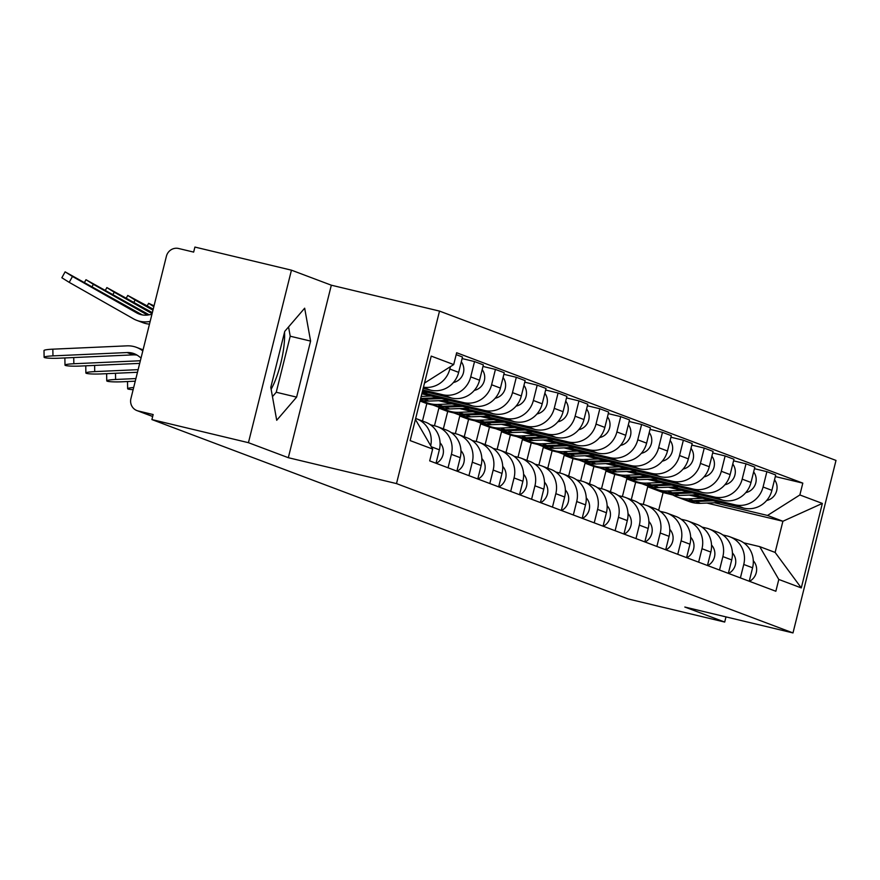 <?xml version="1.0" encoding="UTF-8"?>
<svg xmlns="http://www.w3.org/2000/svg" width="880" height="880" viewBox="0 0 880 880"><rect width="100%" height="100%" fill="white"/><g stroke="black" fill="none" stroke-linecap="round" stroke-linejoin="round"><path stroke-width="1.32" d="M284.537 332.222A40.447 11.077 -76.5 0 1 271.128 389.279M291.445 270.171L248.435 442.684L151.899 419.573L628.166 598.961L724.702 622.061L684.816 607.035L792.99 632.929L836 460.427L439.516 311.091L331.331 285.197L291.445 270.171L194.909 247.071L193.655 252.098L178.618 248.501A10.373 9.966 -69.4 0 0 166.408 256.234L130.922 398.563A10.373 9.966 -69.4 0 0 138.116 410.949L152.68 416.438M248.435 442.684L288.321 457.699L396.506 483.593L792.99 632.929M151.899 419.573L153.153 414.546L138.116 410.949M724.702 622.061L725.989 616.891M689.249 495.066L743.82 508.134A23.859 22.935 -69.4 0 0 771.903 490.336L775.72 474.991L766.887 471.669L763.07 487.003A23.859 22.935 110.6 0 1 734.987 504.801L693.583 494.89M631.29 499.675L635.646 482.24L641.96 483.758M743.754 564.465L752.587 567.787A23.859 22.935 -69.4 0 0 738.683 540.122L729.85 536.789A23.859 22.935 110.6 0 1 743.754 564.465L740.399 577.907M752.587 567.787L749.232 581.24M754.457 468.688L766.887 471.669M722.832 534.941L727.21 535.986A23.859 22.935 110.6 0 1 729.85 536.789M633.589 480.535L626.802 478.918L622.402 496.562M668.371 487.201L722.931 500.269A23.859 22.935 -69.4 0 0 751.014 482.471L754.842 467.126L746.009 463.804L742.181 479.138A23.859 22.935 110.6 0 1 714.098 496.936L672.705 487.025M610.412 491.81L614.757 474.375L621.071 475.882M728.354 573.375L731.709 559.922A23.859 22.935 -69.4 0 0 717.805 532.257L708.972 528.924A23.859 22.935 110.6 0 1 722.876 556.589L719.521 570.042M733.568 460.823L746.009 463.804M701.943 527.076L706.321 528.121A23.859 22.935 110.6 0 1 708.972 528.924M612.711 472.67L605.924 471.053L601.524 488.697M647.482 479.336L702.053 492.404A23.859 22.935 -69.4 0 0 730.136 474.606L733.964 459.261L725.131 455.939L721.303 471.273A23.859 22.935 110.6 0 1 693.22 489.071L651.816 479.16M589.534 483.945L593.879 466.51L600.193 468.017M707.476 565.51L710.82 552.057A23.859 22.935 -69.4 0 0 696.916 524.392L688.083 521.059A23.859 22.935 110.6 0 1 701.987 548.724L698.632 562.177M712.69 452.958L725.131 455.939M681.065 519.211L685.443 520.256A23.859 22.935 110.6 0 1 688.083 521.059M591.833 464.805L585.046 463.188L580.646 480.832M626.604 471.471L681.175 484.539A23.859 22.935 -69.4 0 0 709.258 466.741L713.075 451.396L704.242 448.074L700.425 463.408A23.859 22.935 110.6 0 1 672.342 481.206L630.938 471.295M568.645 476.08L572.99 458.645L579.304 460.152M686.587 557.645L689.942 544.192A23.859 22.935 -69.4 0 0 676.038 516.527L667.205 513.194A23.859 22.935 110.6 0 1 681.109 540.859L677.754 554.312M691.812 445.093L704.242 448.074M660.187 511.346L664.565 512.391A23.859 22.935 110.6 0 1 667.205 513.194M570.944 456.94L564.157 455.323L559.757 472.967M605.726 463.606L660.286 476.674A23.859 22.935 -69.4 0 0 688.369 458.876L692.197 443.531L683.364 440.209L679.536 455.543A23.859 22.935 110.6 0 1 651.453 473.341L610.06 463.43M547.767 468.215L552.112 450.78L558.426 452.287M665.709 549.78L669.064 536.327A23.859 22.935 -69.4 0 0 655.16 508.662L646.316 505.329A23.859 22.935 110.6 0 1 660.231 532.994L656.876 546.447M670.923 437.228L683.364 440.209M639.298 503.481L643.676 504.526A23.859 22.935 110.6 0 1 646.316 505.329M550.066 449.075L543.279 447.458L538.879 465.102M584.837 455.741L639.408 468.809A23.859 22.935 -69.4 0 0 667.491 451.011L671.319 435.666L662.475 432.344L658.658 447.678A23.859 22.935 110.6 0 1 630.575 465.476L589.171 455.565M526.889 460.35L531.234 442.915L537.548 444.422M644.831 541.915L648.175 528.462A23.859 22.935 -69.4 0 0 634.271 500.797L625.438 497.464A23.859 22.935 110.6 0 1 639.342 525.129L635.987 538.582M650.045 429.363L662.475 432.344M618.42 495.616L622.798 496.661A23.859 22.935 110.6 0 1 625.438 497.464M529.177 441.21L522.401 439.593L518.001 457.237M563.959 447.876L618.53 460.944A23.859 22.935 -69.4 0 0 646.613 443.146L650.43 427.801L641.597 424.479L637.769 439.813A23.859 22.935 110.6 0 1 609.686 457.611L568.293 447.7M506 452.485L510.345 435.05L516.659 436.557M623.942 534.05L627.297 520.597A23.859 22.935 -69.4 0 0 613.393 492.932L604.56 489.599A23.859 22.935 110.6 0 1 618.464 517.264L615.109 530.717M629.167 421.498L641.597 424.479M597.542 487.751L601.92 488.796A23.859 22.935 110.6 0 1 604.56 489.599M508.299 433.345L501.512 431.728L497.112 449.372M543.081 440.011L597.641 453.079A23.859 22.935 -69.4 0 0 625.724 435.281L629.552 419.936L620.719 416.614L616.891 431.948A23.859 22.935 110.6 0 1 588.808 449.746L547.415 439.835M485.122 444.62L489.467 427.185L495.781 428.692M603.064 526.185L606.419 512.732A23.859 22.935 -69.4 0 0 592.515 485.067L583.671 481.734A23.859 22.935 110.6 0 1 597.586 509.399L594.231 522.852M608.278 413.633L620.719 416.614M576.653 479.886L581.031 480.931A23.859 22.935 110.6 0 1 583.671 481.734M487.421 425.48L480.634 423.863L476.234 441.507M522.192 432.146L576.763 445.214A23.859 22.935 -69.4 0 0 604.846 427.416L608.674 412.071L599.83 408.749L596.013 424.083A23.859 22.935 110.6 0 1 567.93 441.881L526.526 431.97M464.244 436.755L468.589 419.32L474.903 420.827M582.175 518.32L585.53 504.867A23.859 22.935 -69.4 0 0 571.626 477.202L562.793 473.869A23.859 22.935 110.6 0 1 576.697 501.534L573.342 514.987M587.4 405.768L599.83 408.749M555.775 472.021L560.153 473.066A23.859 22.935 110.6 0 1 562.793 473.869M466.532 417.615L459.756 415.998L455.356 433.642M501.314 424.281L555.885 437.349A23.859 22.935 -69.4 0 0 583.968 419.551L587.785 404.206L578.952 400.884L575.124 416.218A23.859 22.935 110.6 0 1 547.041 434.016L505.648 424.105M443.355 428.89L447.7 411.455L454.014 412.962M561.297 510.455L564.652 497.002A23.859 22.935 -69.4 0 0 550.748 469.337L541.915 466.004A23.859 22.935 110.6 0 1 555.819 493.669L552.464 507.122M566.522 397.903L578.952 400.884M534.897 464.145L539.275 465.201A23.859 22.935 110.6 0 1 541.915 466.004M445.654 409.75L438.867 408.133L434.467 425.777M480.436 416.416L534.996 429.484A23.859 22.935 -69.4 0 0 563.079 411.686L566.907 396.341L558.074 393.019L554.246 408.353A23.859 22.935 110.6 0 1 526.163 426.151L484.77 416.24M422.477 421.025L426.822 403.59L433.136 405.097M540.419 502.59L543.774 489.137A23.859 22.935 -69.4 0 0 529.87 461.472L521.026 458.139A23.859 22.935 110.6 0 1 534.941 485.804L531.586 499.257M545.633 390.038L558.074 393.019M514.008 456.28L518.386 457.336A23.859 22.935 110.6 0 1 521.026 458.139M424.776 401.885L420.079 400.763M459.547 408.551L514.118 421.619A23.859 22.935 -69.4 0 0 542.201 403.821L546.029 388.476L537.185 385.154L533.368 400.488A23.859 22.935 110.6 0 1 505.285 418.286L463.881 408.375M519.53 494.725L522.885 481.272A23.859 22.935 -69.4 0 0 508.981 453.607L500.148 450.274A23.859 22.935 110.6 0 1 514.052 477.939L510.697 491.392M524.755 382.173L537.185 385.154M493.13 448.415L497.508 449.471A23.859 22.935 110.6 0 1 500.148 450.274M438.669 400.686L493.24 413.743A23.859 22.935 -69.4 0 0 521.323 395.956L525.14 380.611L516.307 377.289L512.479 392.623A23.859 22.935 110.6 0 1 484.396 410.421L443.003 400.51M498.652 486.86L502.007 473.407A23.859 22.935 -69.4 0 0 488.103 445.742L479.27 442.409A23.859 22.935 110.6 0 1 493.174 470.074L489.819 483.527M503.866 374.308L516.307 377.289M472.252 440.55L476.63 441.606A23.859 22.935 110.6 0 1 479.27 442.409M421.817 393.789L472.351 405.878A23.859 22.935 -69.4 0 0 500.434 388.091L504.262 372.746L495.429 369.424L491.601 384.758A23.859 22.935 110.6 0 1 463.518 402.556L422.125 392.645L428.032 392.403M477.774 478.995L481.129 465.542A23.859 22.935 -69.4 0 0 467.214 437.877L458.381 434.544A23.859 22.935 110.6 0 1 472.285 462.209L468.941 475.662M482.988 366.443L495.429 369.424M451.363 432.685L455.741 433.741A23.859 22.935 110.6 0 1 458.381 434.544M422.499 391.083L451.473 398.013A23.859 22.935 -69.4 0 0 479.556 380.226L483.373 364.881L474.54 361.559L470.723 376.893A23.859 22.935 110.6 0 1 442.64 394.691L422.785 389.939M456.885 471.13L460.24 457.677A23.859 22.935 -69.4 0 0 446.336 430.012L437.503 426.679A23.859 22.935 110.6 0 1 451.407 454.344L448.052 467.797M462.11 358.578L474.54 361.559M430.485 424.82L434.863 425.876A23.859 22.935 110.6 0 1 437.503 426.679M423.17 388.377L430.584 390.148A23.859 22.935 -69.4 0 0 458.667 372.361L462.495 357.016L456.181 354.64M436.007 463.265L439.362 449.812A23.859 22.935 -69.4 0 0 425.458 422.147L416.625 418.814A23.859 22.935 110.6 0 1 430.705 445.731M450.428 366.641L449.834 369.028A23.859 22.935 110.6 0 1 423.478 387.167M415.668 418.484A23.859 22.935 110.6 0 1 416.625 418.814M426.822 403.59L420.013 401.027M447.7 411.455L438.867 408.133M468.589 419.32L459.756 415.998M489.467 427.185L480.634 423.863M510.345 435.05L501.512 431.728M531.234 442.915L522.401 439.593M552.112 450.78L543.279 447.458M572.99 458.645L564.157 455.323M593.879 466.51L585.046 463.188M614.757 474.375L605.924 471.053M635.646 482.24L626.802 478.918M658.647 510.345L663.08 492.58L669.702 494.164M706.915 503.063L782.903 521.257L767.503 515.449L714.461 502.755M654.478 488.4L647.691 486.783L643.291 504.427M663.08 492.58L647.691 486.783M743.71 542.806L759.737 546.634L775.126 552.431L782.903 521.257L822.349 503.426L801.284 587.917L778.8 579.447L759.737 546.634M415.426 419.441L432.641 449.064L429.693 460.878L775.852 591.261L778.8 579.447M432.641 449.064L410.146 440.594L431.222 356.103L453.706 364.573L424.49 383.086M767.503 515.449L799.865 494.956L802.813 483.131L456.654 352.748L453.706 364.573M799.865 494.956L822.349 503.426M439.516 311.091L396.506 483.593M331.331 285.197L288.321 457.699M270.787 387.398L276.716 420.277L296.615 397.122L310.596 341.088L304.667 308.198L284.757 331.353L270.787 387.398M775.335 476.553L802.813 483.131M801.284 587.917L775.126 552.431M272.459 396.66L276.243 392.249L290.224 336.215L288.552 326.942M290.224 336.215L310.596 341.088M276.243 392.249L296.615 397.122M753.302 560.78A12.969 12.463 110.6 0 1 749.463 581.328M683.122 499.235A31.119 29.909 -69.4 0 0 684.255 499.686A31.119 29.909 -69.4 0 0 695.618 501.512L713.196 500.797M684.255 499.686L689.073 501.501A31.119 29.909 -69.4 0 0 700.436 503.327L720.379 502.524M766.656 500.489A12.969 12.463 -69.4 0 0 774.532 479.765M672.815 494.956A31.119 29.909 -69.4 0 0 677.16 497.013L681.978 498.828A31.119 29.909 -69.4 0 0 693.341 500.654L709.797 499.994M677.16 497.013A31.119 29.909 -69.4 0 0 688.523 498.839L702.614 498.267M732.413 552.915A12.969 12.463 110.6 0 1 728.585 573.463M711.535 545.05A12.969 12.463 110.6 0 1 707.696 565.598M662.244 491.37A31.119 29.909 -69.4 0 0 663.366 491.821A31.119 29.909 -69.4 0 0 674.74 493.647L692.307 492.932M663.366 491.821L668.184 493.636A31.119 29.909 -69.4 0 0 679.558 495.462L699.49 494.659M745.767 492.624A12.969 12.463 -69.4 0 0 753.654 471.9M651.937 487.091A31.119 29.909 -69.4 0 0 656.271 489.148L661.089 490.963A31.119 29.909 -69.4 0 0 672.463 492.789L688.919 492.129M656.271 489.148A31.119 29.909 -69.4 0 0 667.645 490.974L681.736 490.402M641.355 483.505A31.119 29.909 -69.4 0 0 642.488 483.956A31.119 29.909 -69.4 0 0 653.851 485.782L671.429 485.067M642.488 483.956L647.306 485.771A31.119 29.909 -69.4 0 0 658.68 487.597L678.612 486.794M724.889 484.759A12.969 12.463 -69.4 0 0 732.776 464.035M631.048 479.226A31.119 29.909 -69.4 0 0 635.393 481.283L640.211 483.098A31.119 29.909 -69.4 0 0 651.585 484.924L668.041 484.264M635.393 481.283A31.119 29.909 -69.4 0 0 646.756 483.109L660.858 482.537M690.657 537.185A12.969 12.463 110.6 0 1 686.818 557.733M669.768 529.32A12.969 12.463 110.6 0 1 665.94 549.868M648.89 521.455A12.969 12.463 110.6 0 1 645.051 542.003M620.477 475.64A31.119 29.909 -69.4 0 0 621.61 476.091A31.119 29.909 -69.4 0 0 632.973 477.917L650.551 477.202M621.61 476.091L626.428 477.906A31.119 29.909 -69.4 0 0 637.791 479.732L657.734 478.929M704.011 476.894A12.969 12.463 -69.4 0 0 711.887 456.17M610.17 471.361A31.119 29.909 -69.4 0 0 614.515 473.418L619.333 475.233A31.119 29.909 -69.4 0 0 630.696 477.059L647.152 476.399M614.515 473.418A31.119 29.909 -69.4 0 0 625.878 475.244L639.969 474.672M599.599 467.775A31.119 29.909 -69.4 0 0 600.721 468.226A31.119 29.909 -69.4 0 0 612.095 470.052L629.662 469.337M600.721 468.226L605.539 470.041A31.119 29.909 -69.4 0 0 616.913 471.867L636.845 471.064M683.122 469.029A12.969 12.463 -69.4 0 0 691.009 448.305M589.281 463.496A31.119 29.909 -69.4 0 0 593.626 465.553L598.444 467.368A31.119 29.909 -69.4 0 0 609.818 469.194L626.274 468.534M593.626 465.553A31.119 29.909 -69.4 0 0 605 467.379L619.091 466.807M578.71 459.91A31.119 29.909 -69.4 0 0 579.843 460.361A31.119 29.909 -69.4 0 0 591.206 462.187L608.784 461.472M579.843 460.361L584.661 462.176A31.119 29.909 -69.4 0 0 596.024 464.002L615.967 463.199M662.244 461.164A12.969 12.463 -69.4 0 0 670.131 440.44M568.403 455.631A31.119 29.909 -69.4 0 0 572.748 457.688L577.566 459.503A31.119 29.909 -69.4 0 0 588.94 461.329L605.396 460.669M572.748 457.688A31.119 29.909 -69.4 0 0 584.111 459.514L598.213 458.942M628.012 513.59A12.969 12.463 110.6 0 1 624.173 534.138M557.832 452.045A31.119 29.909 -69.4 0 0 558.965 452.496A31.119 29.909 -69.4 0 0 570.328 454.322L587.906 453.607M558.965 452.496L563.783 454.311A31.119 29.909 -69.4 0 0 575.146 456.137L595.089 455.334M641.366 453.299A12.969 12.463 -69.4 0 0 649.242 432.575M547.525 447.766A31.119 29.909 -69.4 0 0 551.87 449.823L556.688 451.638A31.119 29.909 -69.4 0 0 568.051 453.464L584.507 452.804M551.87 449.823A31.119 29.909 -69.4 0 0 563.233 451.649L577.324 451.077M607.123 505.725A12.969 12.463 110.6 0 1 603.295 526.273M536.954 444.18A31.119 29.909 -69.4 0 0 538.076 444.631A31.119 29.909 -69.4 0 0 549.45 446.457L567.017 445.742M538.076 444.631L542.894 446.446A31.119 29.909 -69.4 0 0 554.268 448.272L574.2 447.469M620.477 445.434A12.969 12.463 -69.4 0 0 628.364 424.71M526.636 439.901A31.119 29.909 -69.4 0 0 530.981 441.958L535.799 443.773A31.119 29.909 -69.4 0 0 547.173 445.599L563.629 444.928M530.981 441.958A31.119 29.909 -69.4 0 0 542.355 443.784L556.446 443.212M586.245 497.86A12.969 12.463 110.6 0 1 582.406 518.408M516.065 436.315A31.119 29.909 -69.4 0 0 517.198 436.766A31.119 29.909 -69.4 0 0 528.561 438.592L546.139 437.877M517.198 436.766L522.016 438.581A31.119 29.909 -69.4 0 0 533.379 440.407L553.322 439.604M599.599 437.569A12.969 12.463 -69.4 0 0 607.486 416.845M505.758 432.036A31.119 29.909 -69.4 0 0 510.103 434.093L514.921 435.908A31.119 29.909 -69.4 0 0 526.284 437.734L542.751 437.063M510.103 434.093A31.119 29.909 -69.4 0 0 521.466 435.919L535.568 435.347M565.367 489.995A12.969 12.463 110.6 0 1 561.528 510.543M495.187 428.45A31.119 29.909 -69.4 0 0 496.309 428.901A31.119 29.909 -69.4 0 0 507.683 430.727L525.261 430.012M496.309 428.901L501.138 430.716A31.119 29.909 -69.4 0 0 512.501 432.542L532.444 431.739M578.721 429.704A12.969 12.463 -69.4 0 0 586.597 408.98M484.88 424.171A31.119 29.909 -69.4 0 0 489.225 426.228L494.043 428.043A31.119 29.909 -69.4 0 0 505.406 429.869L521.862 429.198M489.225 426.228A31.119 29.909 -69.4 0 0 500.588 428.054L514.679 427.482M544.478 482.13A12.969 12.463 110.6 0 1 540.639 502.678M523.6 474.265A12.969 12.463 110.6 0 1 519.761 494.813M133.683 387.508A11.924 1.254 179 0 0 127.644 388.707A11.924 1.254 179 0 0 133.144 389.664M127.644 388.707L127.523 381.997A11.924 1.254 -1 0 1 128.469 381.491M502.722 466.4A12.969 12.463 110.6 0 1 498.883 486.948M135.916 378.565L115.61 379.478A11.924 1.254 179 0 0 106.755 380.842A11.924 1.254 179 0 0 121.77 381.799L135.256 381.183M106.755 380.842L106.645 374.132A11.924 1.254 -1 0 1 107.591 373.626M481.833 458.535A12.969 12.463 110.6 0 1 477.994 479.072M138.127 369.655L94.721 371.613A11.924 1.254 179 0 0 85.877 372.977A11.924 1.254 179 0 0 100.881 373.934L137.478 372.284M85.877 372.977L85.767 366.267A11.924 1.254 -1 0 1 86.702 365.761M460.955 450.67A12.969 12.463 110.6 0 1 457.116 471.207M140.349 360.756L73.843 363.748A11.924 1.254 179 0 0 64.999 365.112A11.924 1.254 179 0 0 80.003 366.069L139.7 363.385M64.999 365.112L64.878 358.402A11.924 1.254 -1 0 1 65.824 357.896M440.077 442.805A12.969 12.463 110.6 0 1 436.238 463.342M474.309 420.585A31.119 29.909 -69.4 0 0 475.431 421.036A31.119 29.909 -69.4 0 0 486.805 422.862L504.372 422.147M475.431 421.036L480.249 422.851A31.119 29.909 -69.4 0 0 491.623 424.677L511.555 423.874M557.832 421.839A12.969 12.463 -69.4 0 0 565.719 401.115M463.991 416.306A31.119 29.909 -69.4 0 0 468.336 418.363L473.154 420.178A31.119 29.909 -69.4 0 0 484.528 422.004L500.984 421.333M468.336 418.363A31.119 29.909 -69.4 0 0 479.71 420.189L493.801 419.617M453.42 412.72A31.119 29.909 -69.4 0 0 454.553 413.171A31.119 29.909 -69.4 0 0 465.916 414.997L483.494 414.282M454.553 413.171L459.371 414.986A31.119 29.909 -69.4 0 0 470.734 416.812L490.677 416.009M536.954 413.974A12.969 12.463 -69.4 0 0 544.841 393.25M443.113 408.43A31.119 29.909 -69.4 0 0 447.458 410.498L452.276 412.313A31.119 29.909 -69.4 0 0 463.639 414.139L480.095 413.468M447.458 410.498A31.119 29.909 -69.4 0 0 458.821 412.324L472.912 411.752M154.044 305.822L148.632 303.314L153.835 306.68M432.542 404.855A31.119 29.909 -69.4 0 0 433.664 405.306A31.119 29.909 -69.4 0 0 445.038 407.132L462.605 406.417M433.664 405.306L438.482 407.121A31.119 29.909 -69.4 0 0 449.856 408.947L469.788 408.133M516.076 406.109A12.969 12.463 -69.4 0 0 523.952 385.385M422.235 400.565A31.119 29.909 -69.4 0 0 426.569 402.633L431.398 404.448A31.119 29.909 -69.4 0 0 442.761 406.274L459.217 405.603M426.569 402.633A31.119 29.909 -69.4 0 0 437.943 404.459L452.034 403.887M153.219 309.155L127.754 295.449L135.113 300.058L133.936 302.203M420.475 399.19A31.119 29.909 -69.4 0 0 424.16 399.267L441.727 398.552M420.244 400.114A31.119 29.909 -69.4 0 0 428.978 401.082L448.91 400.268M495.187 398.244A12.969 12.463 -69.4 0 0 503.074 377.52M420.662 398.431A31.119 29.909 -69.4 0 0 421.883 398.409L438.339 397.738M421.168 396.429L431.156 396.022M152.955 310.189L135.113 300.058M152.35 312.642L106.865 287.584L114.235 292.193L113.047 294.338M474.309 390.379A12.969 12.463 -69.4 0 0 482.185 369.655M152.086 313.676L114.235 292.193M149.138 314.809L85.987 279.719L93.357 284.328L92.169 286.473M453.431 382.503A12.969 12.463 -69.4 0 0 461.307 361.79M147.51 315.062L93.357 284.328M52.965 355.883A11.924 1.254 179 0 0 44.11 357.247A11.924 1.254 179 0 0 59.114 358.204L133.188 354.871L127.028 352.55L52.965 355.883L52.844 349.173A11.924 1.254 -1 0 0 44 350.537L44.11 357.247M141.042 357.984L138.523 356.092A19.184 18.447 -69.4 0 0 134.123 353.672A19.184 18.447 -69.4 0 0 127.028 352.55M137.093 355.124A19.184 18.447 -69.4 0 0 133.188 354.871M142.813 350.9L142.439 350.625A25.927 24.926 -69.4 0 0 136.499 347.358A25.927 24.926 -69.4 0 0 126.918 345.851L52.844 349.173M143.077 349.844A25.927 24.926 -69.4 0 0 142.648 349.679L136.499 347.358M142.296 314.919L65.109 271.854L72.468 276.463L69.212 282.359L61.853 277.75L65.109 271.854M151.932 314.336L148.489 314.919A19.184 18.447 110.6 0 1 139.139 314.05A19.184 18.447 110.6 0 1 136.631 312.873L72.468 276.463M150.161 321.409L149.402 321.541A25.927 24.926 110.6 0 1 136.752 320.353A25.927 24.926 110.6 0 1 133.375 318.769L69.212 282.359M149.479 324.137A25.927 24.926 110.6 0 1 142.912 322.674L136.752 320.353M423.401 387.442L430.584 390.148M442.64 394.691L451.473 398.013M463.518 402.556L472.351 405.878M484.396 410.421L493.24 413.743M505.285 418.286L514.118 421.619M526.163 426.151L534.996 429.484M547.041 434.016L555.885 437.349M567.93 441.881L576.763 445.214M588.808 449.746L597.641 453.079M609.686 457.611L618.53 460.944M630.575 465.476L639.408 468.809M651.453 473.341L660.286 476.674M672.342 481.206L681.175 484.539M693.22 489.071L702.053 492.404M714.098 496.936L722.931 500.269M734.987 504.801L743.82 508.134M451.407 454.344L460.24 457.677M472.285 462.209L481.129 465.542M493.174 470.074L502.007 473.407M514.052 477.939L522.885 481.272M534.941 485.804L543.774 489.137M555.819 493.669L564.652 497.002M576.697 501.534L585.53 504.867M597.586 509.399L606.419 512.732M618.464 517.264L627.297 520.597M639.342 525.129L648.175 528.462M660.231 532.994L669.064 536.327M681.109 540.859L689.942 544.192M701.987 548.724L710.82 552.057M722.876 556.589L731.709 559.922M431.31 446.776L439.362 449.812M470.723 376.893L479.556 380.226M491.601 384.758L500.434 388.091M512.479 392.623L521.323 395.956M533.368 400.488L542.201 403.821M554.246 408.353L563.079 411.686M575.124 416.218L583.968 419.551M596.013 424.083L604.846 427.416M616.891 431.948L625.724 435.281M637.769 439.813L646.613 443.146M658.658 447.678L667.491 451.011M679.536 455.543L688.369 458.876M700.425 463.408L709.258 466.741M721.303 471.273L730.136 474.606M742.181 479.138L751.014 482.471M763.07 487.003L771.903 490.336M449.834 369.028L458.667 372.361M695.618 501.512L700.436 503.327M688.523 498.839L693.341 500.654M674.74 493.647L679.558 495.462M667.645 490.974L672.463 492.789M653.851 485.782L658.68 487.597M646.756 483.109L651.585 484.924M632.973 477.917L637.791 479.732M625.878 475.244L630.696 477.059M612.095 470.052L616.913 471.867M605 467.379L609.818 469.194M591.206 462.187L596.024 464.002M584.111 459.514L588.94 461.329M570.328 454.322L575.146 456.137M563.233 451.649L568.051 453.464M549.45 446.457L554.268 448.272M542.355 443.784L547.173 445.599M528.561 438.592L533.379 440.407M521.466 435.919L526.284 437.734M507.683 430.727L512.501 432.542M500.588 428.054L505.406 429.869M115.5 373.274L115.61 379.478M94.622 365.409L94.721 371.613M73.733 357.544L73.843 363.748M486.805 422.862L491.623 424.677M479.71 420.189L484.528 422.004M465.916 414.997L470.734 416.812M458.821 412.324L463.639 414.139M445.038 407.132L449.856 408.947M437.943 404.459L442.761 406.274M424.16 399.267L428.978 401.082M420.772 397.991L421.883 398.409M136.631 312.873L141.79 314.82M149.402 321.541L150.062 321.794M152.669 416.504L136.972 410.597M148.632 303.314L147.268 305.778M127.754 295.449L126.39 297.913M106.865 287.584L105.512 290.048M85.987 279.719L84.623 282.183"/></g></svg>
